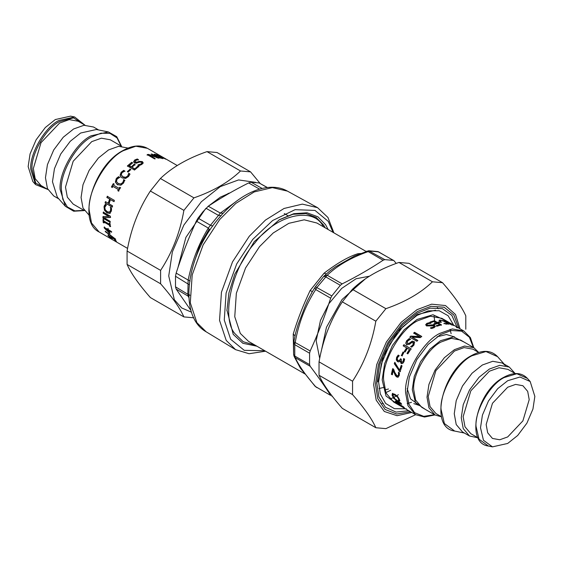 <?xml version="1.0" encoding="UTF-8"?>
<svg xmlns="http://www.w3.org/2000/svg" width="563" height="563" viewBox="0 0 563 563"><rect width="100%" height="100%" fill="white"/><g stroke="black" fill="none" stroke-linecap="round" stroke-linejoin="round"><path stroke-width="0.84" d="M226.924 310.051L233.23 334.352L242.822 343.275L256.904 346.203M328.166 229.535L325.541 224.63L317.905 216.804L307.088 212.786L293.809 213.687L279.445 219.669L254.265 241.626L234.785 274.174L228.923 292.894L226.924 310.635M325.238 227.846L323.648 225.116L316.244 217.494L305.765 213.532L292.894 214.292L278.938 219.964M265.56 351.199L249.092 353.726L235.58 349.651L226.206 340.411L219.542 320.375L221.449 292.218L232.512 261.872L249.282 236.249L265.469 220.07L284.034 208.472L302.352 204.116L317.56 207.663L327.955 217.48L333.894 232.843M209.802 230.225L208.31 228.085L210.442 225.256L198.042 218.134L196.318 221.111C188.654 237.889 181.926 255.215 176.149 273.09L175.501 276.25L175.501 286.841L176.149 289.051L191.04 310.663M198.042 218.134L203.011 211.709L208.282 206.22C220.78 197.923 234.229 190.16 248.621 182.933L251.084 182.215L259.029 182.926L267.425 187.528M188.83 296.701L188.141 296.145L187.845 294.104L188.141 280.064L176.149 273.09M212.835 226.044L210.442 225.256L220.372 213.081L208.282 206.22M190.181 281.007L188.141 280.064C192.039 261.091 198.76 243.765 208.31 228.085L196.318 221.111M223.18 213.264L220.372 213.081L235.615 201.871M333.064 232.364L328.243 221.358L315.006 210.421L295.096 209.668L272.619 220.534L252.787 239.359L236.699 263.934L226.094 293.041L224.264 320.051L230.647 339.271L244.251 350.341L264.73 350.728M209.183 229.035L199.949 245.004L193.968 262.822M221.555 215.031L220.386 216.115M366.823 251.119L368.167 251.612L369.99 251.084L378.519 251.844L393.333 260.395L384.803 259.634L383.107 260.24C370.426 268.678 356.773 276.56 342.156 283.886L340.341 285.307L331.811 295.913L330.664 298.186C324.802 316.336 317.975 333.929 310.185 350.96L309.58 353.212L309.58 364.585L310.185 366.288C317.975 376.556 324.802 386.267 330.664 395.416L315.146 386.366L302.641 370.728M314.801 287.637L315.716 289.551L316.997 287.362L327.209 275.258C337.511 265.44 351.164 257.558 368.167 251.612L383.107 260.24M309.58 364.585L294.766 356.034L293.604 354.458L294.069 356.295L295.237 357.66L294.766 356.034L294.766 344.662L295.237 342.332C298.714 322.803 305.54 305.209 315.716 289.551L330.664 298.186M316.997 387.668L315.716 386.788C305.54 375.148 298.721 365.436 295.237 357.66L310.185 366.288M331.811 396.218L332.381 396.345M396.232 263.421L393.875 260.613M342.156 283.886L327.209 275.258L324.211 275.94L329.925 270.873L335.569 266.792L354.627 255.982L368.638 250.739L377.829 251.57L393.896 260.627M293.844 341.783L310.185 350.96M315.16 386.38L330.664 395.416M360.594 253.463L357.744 253.765C348.476 256.658 337.23 263.153 324.028 273.231L310.1 290.557C302.648 306.518 297.538 319.685 293.239 334.014L293.604 354.409M294.252 356.696L300.346 368.096L304.597 373.41M310.1 290.557L312.402 291.557L307.687 300.325L304.991 306.61L298.01 324.851L295.575 333.212L293.604 343.05L293.604 354.458M300.931 368.265L302.528 370.567M357.744 253.765L358.807 254.187M324.028 273.231L326.322 273.935M293.239 334.014L294.963 335.907M415.621 414.706L385.894 428.633L375.838 427.732C371.939 418.921 364.177 407.879 352.558 394.607L352.558 381.2C364.177 363.424 371.939 343.423 375.838 321.191L385.894 308.686C405.276 301.951 420.8 292.985 432.461 281.796L442.518 282.696C454.137 295.962 461.899 307.004 465.798 315.822L465.798 329.228M442.518 282.696L408.991 263.336L398.935 262.442C379.553 269.177 364.029 278.136 352.368 289.326L342.311 301.831C330.692 319.608 322.93 339.616 319.031 361.847L319.031 375.254C322.93 384.065 330.692 395.106 342.311 408.379L375.838 427.732M432.461 281.796L398.935 262.442M352.558 394.607L319.031 375.254M319.031 361.847L352.558 381.2M375.838 321.191L342.311 301.831M352.368 289.326L385.894 308.686M250.57 171.877L217.044 152.517L206.987 151.623C187.606 158.358 172.081 167.317 160.42 178.506L150.363 191.012C138.744 208.789 130.982 228.796 127.083 251.028L127.083 264.434C130.982 273.245 138.744 284.287 150.363 297.56L183.897 316.913C179.991 308.102 172.229 297.06 160.61 283.787L160.61 270.381C172.229 252.611 179.991 232.603 183.897 210.372L193.946 197.866C213.328 191.131 228.852 182.166 240.514 170.976L250.57 171.877L260.12 183.411M177.95 267.65L185.889 237.389L205.509 208.789M207.831 206.544L220.316 197.17L230.063 192.849M255.616 182.363L238.571 179.928L220.316 186.613L201.329 201.758L183.841 225.116L172.348 251.942L168.731 275.954L174.34 299.734L181.659 307.933L191.526 312.219M193.946 317.814L183.897 316.913M160.42 178.506L193.946 197.866M183.897 210.372L150.363 191.012M240.514 170.976L206.987 151.623M127.083 251.028L160.61 270.381M160.61 283.787L127.083 264.434M156.922 155.191L157.133 154.741L158.259 155.388L155.775 154.621L155.627 155.142L162.109 157.534L161.898 157.992L162.89 158.738L163.087 158.351M155.592 155.078L155.775 154.621M154.107 154.586L155.184 154.677L154.994 155.149M162.109 157.534L163.087 158.28L159.596 157.907L158.407 157.225L161.299 157.907L161.447 157.436L156.556 155.909L154.016 154.283L157.133 154.741M161.117 158.365L161.447 157.436M158.302 157.682L158.47 157.225M134.867 161.722L135.275 162.475L137.302 162.489L139.117 161.778L142.305 161.975L143.178 163.221M133.614 161.996L134.726 160.42L137.281 159.392L138.414 160.04M137.281 159.392L137.281 158.984L138.407 159.632L135.584 160.455L135.24 162.088L137.273 162.095L139.103 161.37L142.305 161.567L143.171 162.813L141.96 164.347L139.089 165.649L138.019 165.29L141.102 164.319L141.911 163.066M134.853 161.926L135.275 162.475M137.97 164.91L141.074 163.917L141.939 162.855L141.468 162.235L139.504 162.144L136.105 163.263L134.36 162.855L133.579 161.813L134.705 160.019L137.281 158.984M127.477 171.877L129.969 169.35L130.834 169.85M129.856 169.027L130.722 169.526L128.202 172.081L127.337 171.581L129.969 169.35M117.815 183.313L121.038 184.164L122.938 182.771L123.79 179.752L124.916 180.406M117.667 184.875L115.605 182.25L116.393 178.985L118.758 176.852L119.898 177.507M123.79 179.752L124.719 180.181L123.529 183.059L120.834 185.22L117.09 184.502M123.684 181.004L123.529 179.604M118.758 176.852L119.701 177.282L116.977 179.259L116.485 181.525L118.16 183.524L120.806 183.981L122.72 182.574L123.48 180.786M117.927 183.397L118.392 183.7M117.576 177.669L118.561 176.62M117.428 184.713L115.373 182.081L116.175 178.788L117.371 177.451M112.523 206.973L105.077 202.919L105.422 201.702L108.539 203.278L109.891 199.098L107.104 197.486L107.54 196.276M105.408 202.87L105.745 201.667M114.219 201.596L110.418 199.576L109.053 203.799L112.537 205.812L112.192 207.029L105.077 202.919M107.104 197.486L107.23 196.262L114.345 200.365L113.902 201.589L110.418 199.576M109.891 199.098L106.787 197.479M108.209 203.313L109.574 199.091M110.418 222.082L102.952 218.184L102.966 216.621L109.159 216.298L103.529 213.046L103.641 211.984M103.303 217.972L103.325 216.431M110.622 217.367L103.937 217.726L110.067 221.266L110.067 222.286L102.952 218.184M103.529 213.046L103.177 213.201L103.289 212.124L110.404 216.234L110.271 217.529L103.937 217.726M108.807 216.452L103.177 213.201M105.52 231.865L105.197 231.175L115.711 239.219L105.52 231.865L105.844 231.513M114.296 238.599L113.993 238.994L111.868 237.783L112.41 238.606L111.622 238.149L111.917 237.755L111.411 237.192M115.746 240.366L115.373 240.711L113.993 238.994M108.955 236.038L108.209 234.855L107.899 235.243L114.183 238.811L116.428 241.33L115.415 240.746L115.668 240.295M111.622 238.149L109.482 236.291L108.905 236.101L109.145 236.551L110.777 238.022L109.771 237.438L107.899 235.243M109.785 235.904L108.905 236.094M115.704 240.338L115.415 240.746M111.53 237.044L111.228 237.431L111.2 237.03M110.059 237.03L109.771 237.438M108.976 232.575L109.313 232.237L108.568 230.07L108.23 230.387L105.45 228.782L108.976 232.575L108.23 230.387M108.568 230.07L105.788 228.465L105.45 228.782M105.506 228.726L104.655 227.783L104.31 228.092L104.078 227.255L107.983 229.507L108.124 228.381M104.655 227.783L104.422 226.945M109.729 232.969L109.074 232.477M111.777 231.928L109.335 230.513L108.997 230.823L110.017 233.666L104.31 228.092M107.983 229.507L107.772 228.677L108.75 229.95L111.192 231.358L111.439 232.237L108.997 230.823M104.289 222.716L103.212 222.554L102.98 219.514L103.705 219.936L103.761 220.949L109.419 224.215L109.722 222.983M103.564 222.301L103.339 219.296M110.679 226.41L109.954 225.988L109.855 225.017L104.19 221.745L103.937 222.976L103.212 222.554M109.419 224.215L109.37 223.201L110.095 223.624L110.327 226.664L109.595 226.242L109.496 225.263L103.838 221.991M109.855 225.017L109.496 225.263M109.954 225.988L109.595 226.242M109.637 212.054L110.904 210.471L110.932 208.535L110.285 207.226L111.411 207.874L111.523 209.316L111.375 211.048L109.736 213.461M110.271 213.264L107.364 212.772L104.809 210.119L104.359 206.677L105.591 204.256M110.932 208.535L110.257 207.311M104.887 205.214L105.253 204.32L106.393 204.981L104.817 207.247L105.175 209.647L107.195 211.681L109.482 212.103L110.559 210.562L110.594 208.606M109.919 213.384L107.012 212.905L104.465 210.238L104.014 206.769L104.549 205.291M112.403 187.521L111.678 187.106L113.304 183.587L114.029 184.002L113.388 185.114L119.307 188.521L119.94 187.423L120.665 187.845M113.55 183.735L114.282 184.157M118.793 191.209L118.061 190.794L118.666 189.675L113.001 186.409L112.136 187.409L111.411 186.986L113.304 183.587M119.94 187.423L120.419 187.69L118.526 191.096L117.794 190.674L118.399 189.548L112.741 186.283M119.053 188.38L119.694 187.275M121.798 175.895L123.072 177.028L125.781 177.563L127.829 176.339L128.871 173.58L130.004 174.227M120.876 176.951L120.278 175.572L121.284 172.552L123.846 170.673L124.986 171.335M129.399 175.121L128.477 176.557L125.549 178.471L122.051 177.873L120.778 176.838L120.095 175.325L121.122 172.285L123.698 170.385L124.838 171.039L121.925 172.757L121.277 174.854L122.889 176.782L125.598 177.31L127.667 176.071L128.73 173.284L129.856 173.939L129.399 175.121M127.484 166.275L131.721 162.299L132.565 162.784L129.23 165.944L131.172 167.07L134.275 164.086L135.12 164.572L131.925 167.211L134.656 169.083L138.048 166.289L138.892 166.775M134.339 164.459L135.176 164.945M131.777 162.672L132.622 163.157M138.048 166.289L137.991 165.916L138.836 166.402L134.501 170.047L127.386 165.937L131.721 162.299M134.656 169.083L137.991 165.916M131.925 167.211L134.564 168.738M131.172 167.07L134.275 164.086M129.138 165.599L131.08 166.725M156.753 157.38L158.161 158.189M147.091 155.085L149.012 155.057M151.778 154.508L151.933 154.044L159.047 158.154L149.019 155.022L148.906 155.479L155.036 159.019M156.62 157.788L156.767 157.33L151.13 154.079L151.933 154.044M148.358 154.839L148.477 154.382L156.767 157.33M149.019 155.022L155.156 158.569L154.311 158.738L147.196 154.628L148.477 154.382M161.011 156.169L159.378 155.543L165.656 159.167L157.795 154.811L161.011 156.169L160.765 156.605M162.003 157.64L162.228 157.19M163.509 158.196L163.763 157.76M161.166 157.154L161.391 156.704M159.16 155.993L159.378 155.543M89.236 215.34L83 208.057L81.072 197.5L83 184.713L89.116 170.427L98.426 157.992L108.539 149.927L118.645 146.317L128.075 148.069M84.274 210.506L73.183 204.102L67.335 197.198L65.491 187.106L73.183 161.229L91.748 141.63L101.41 138.181L110.313 139.793L121.404 146.197M65.414 206.339L57.306 197.184L52.472 181.765L54.449 168.668L60.72 154.03L70.255 141.285L80.615 133.03L96.379 129.504L108.363 131.946L91.03 135.817C75.724 143.058 58.714 172.517 60.1 189.393L65.414 206.339L73.683 211.224L84.33 210.59M58.812 198.887L53.703 195.938L47.44 188.535L45.462 177.718L47.44 164.614L53.703 149.983L63.246 137.238L73.605 128.976L83.964 125.282L93.5 127.006L98.609 129.954M47.876 189.492L41.022 185.537L35.173 178.633L33.337 168.534L41.022 142.664L59.587 123.065L69.249 119.616L78.151 121.228L85.006 125.183M35.582 184.608L32.816 181.483L28.15 166.599L30.057 153.952L36.109 139.821L45.314 127.519L55.315 119.546L70.544 116.14L74.626 116.977L58.869 120.496C44.956 127.076 29.494 153.861 30.754 169.203L35.582 184.608L47.749 189.421M398.372 394.691L397.196 395.423M396.239 395.993L394.283 397.084M393.164 397.654L389.948 399.118M405.332 408.766L394.431 408.675L385.641 403.446L380.278 393.889L378.618 381.932L381.313 364.043L389.87 344.063L402.897 326.667L417.035 315.386L428.225 310.853L439.175 310.713L448.106 315.716L453.63 325.111M529.206 399.66L527.693 391.384L522.9 385.725L515.602 384.402L507.685 387.231L492.463 403.298L486.158 424.509L487.671 432.785L492.463 438.443L499.761 439.766L507.685 436.937L522.9 420.871L529.206 399.66M400.413 371.657L399.343 371.045L394.572 363.621L395.043 362.326M394.572 363.621L394.726 362.305L399.575 370.123L401.525 365.415M399.343 371.045L394.255 363.614M399.575 370.123L401.215 365.387L402.052 365.873L400.082 371.693L399.019 371.08M402.313 355.957L401.454 355.457L403.249 352.149M401.454 355.457L402.995 352.009L403.861 352.508L402.045 355.851L401.18 355.352M406.936 344.985L405.944 343.388L406.838 340.967L409.407 338.813L410.589 339.496M410.779 346.759L413.242 344.936L413.383 342.712M410.835 346.681L413.059 344.697L413.207 342.459L413.594 342.874M407.211 343.444L409.4 343.451L412.447 341.361L414.657 342.065M413.207 342.459L411.293 342.818L409.681 344.211L406.725 344.767L405.747 343.163L406.655 340.721L409.238 338.539L410.427 339.229L407.535 341.122L407.387 343.564L409.21 343.219L412.278 341.101L414.579 341.924L413.932 345.098L411.701 347.195L410.631 346.463M406.725 344.767L406.303 344.443M433.939 326.66L433.228 327.631L430.491 328.236L430.491 327.828L433.25 327.209L434.017 326.434L433.594 325.864L426.529 325.935L425.663 324.696L426.845 323.767L430.153 323.296M426.93 324.865L427.352 325.71L429.309 325.871L432.687 325.266L434.425 325.815L435.206 326.695M425.663 324.745L426.874 323.345L429.745 322.599L430.934 323.289L427.76 323.781L426.895 324.661L427.366 325.294L432.729 324.837L434.474 325.379L435.262 326.477L434.129 327.652L431.554 328.518L430.491 327.828M432.687 325.266L432.729 324.837M430.906 325.428L430.934 325.006M429.696 323.035L429.745 322.599M438 322.479L440.702 322.254M438.978 322.529L438.113 322.029L440.632 321.67L441.498 322.17L438.978 322.529M440.491 322.135L440.632 321.67M444.284 321.065L444.488 320.607L445.305 320.769L448 321.973L453.532 325.217M448.993 324.035L449.197 323.584L452.349 324.57L444.488 320.607M451.639 325.006L452.349 324.57M453.229 325.569L453.461 325.125L449.197 323.584M398.864 404.262L398.59 404.684L396.12 402.313L403.762 407.014L397.492 403.389L398.59 404.684M397.781 402.988L397.492 403.389M396.57 400.483L397.577 402.151L400.406 403.27L396.57 400.483L396.894 400.117M400.722 402.897L400.406 403.27M396.704 400.722L396.099 399.674M401.257 403.629L399.251 402.819M397.548 402.116L396.922 401.848M393.396 398.132L393.023 397.337L401.123 403.397L401.658 404.283L395.754 401.869L395.233 401.187L396.894 401.876L395.655 399.807L393.396 398.132L393.72 397.781M395.972 399.449L395.655 399.807M397.204 401.496L396.894 401.876M396.049 401.475L395.754 401.869M393.298 396.514L392.425 394.881L392.714 393.284M399.948 400.729L398.808 400.068L398.984 398.681L397.795 396.802L395.479 394.959L393.185 394.628M393.044 396.127L392.714 396.465L392.087 395.205L392.369 393.586L394.902 394.29L397.823 396.732L399.456 399.477L399.617 401.074L398.477 400.413L398.646 399.005L397.457 397.112L395.135 395.261L392.967 394.762L393.305 394.452M393.79 397.168L393.46 397.513L392.714 396.465M393.502 394.339L392.904 395.69L394.593 398.168L393.46 397.513M398.449 400.349L399.083 399.66M400.891 406.19L415.585 414.685L424.537 417.028L434.925 414.931M400.56 405.979L403.952 407.964L400.56 405.979L400.814 405.55M403.46 407.07L403.199 407.506M404.375 408.203L403.952 407.964M404.037 407.992L406.739 409.575L404.037 407.992L404.297 407.556M406.247 408.682L405.986 409.111M407.169 409.815L406.739 409.575M473.764 347.66L470.394 337.603L463.884 331.03L454.862 325.822M454.805 325.794L455.446 326.16M457.156 327.849L457.423 327.42L456.699 327.004L456.431 327.427M456.093 326.575L456.699 327.004M443.918 323.711L444.059 323.253L446.909 323.76L447.557 323.422L443.236 320.938L441.167 320.446L440.111 321.016L438.978 320.361L440.695 320.474M448.493 324.182L447.543 323.408L446.909 323.76L446.748 324.225L447.374 323.887M439.436 320.094L443.285 320.671L446.783 322.367L448.767 324.014M440.287 320.65L440.167 321.016M448.556 324.274L448.739 323.816L446.41 324.119L444.059 323.253M429.942 322.515L434.235 321.163L441.35 325.273M433.658 324.436L436.818 323.401L436.909 322.951L434.27 321.431L430.843 322.564L429.998 322.078L434.333 320.713L441.448 324.823L437.113 326.188L436.269 325.703L439.696 324.562L437.754 323.436L434.559 324.485L433.714 323.999L436.909 322.951M436.219 326.139L439.604 325.013L439.696 324.562M434.235 321.163L434.333 320.713M413.798 333.409L414.523 332.29L421.638 336.392L420.364 337.617L412.067 337.131L417.845 340.671M414.628 332.62L421.743 336.723M409.941 337.448L410.891 336.392L419.928 336.948L413.678 333.085L414.523 332.29M412.067 337.131L417.704 340.383L416.901 341.277L409.787 337.167L410.751 336.097L419.815 336.625M403.404 345.999L404.143 344.908L411.257 349.018M404.48 351.734L406.831 347.976L403.178 345.809L403.924 344.704L411.039 348.814L407.823 353.881L406.979 353.395L409.456 349.433L407.443 348.272L405.071 352.072L404.234 351.586L406.606 347.786M407.232 353.55L409.456 349.433M401.841 363.698L400.42 360.876L399.146 361.784L397.569 361.657L396.296 359.926L396.612 357.301L398.224 355.091L399.23 355.668L397.471 357.702L397.26 359.314L398.154 360.454L399.42 360.503L400.518 358.765L401.306 359.222L401.496 362.164L402.77 362.185L401.792 362.22L402.77 362.185L403.474 361.221L403.91 358.624M398.449 360.503L399.716 360.559L400.807 358.842M398.829 360.679L398.154 360.454M398.442 361.939L396.598 359.975L396.908 357.371L398.498 355.183M401.496 362.164L402.475 362.129L403.185 361.15L403.629 358.525L404.642 359.11L403.967 361.72L402.728 363.409L401.074 363.466L400.124 360.82M392.545 374.655L391.721 374.177L392.988 368.659M398.189 377.168L395.761 375.598L393.509 370.264L392.2 374.761L391.376 374.289L392.65 368.709L393.664 369.286L394.811 372.474L396.943 375.732L397.935 375.803L398.47 374.859L398.421 372.263L399.434 372.847L399.28 375.422L398.013 377.231L396.753 376.985L395.416 375.697L393.171 370.327M397.288 375.641L398.273 375.711L398.815 374.782L398.407 372.326M478.67 352.41L473.884 347.723L464.574 346.034L454.461 349.644L444.355 357.709L435.044 370.144L428.929 384.43L427 397.218L428.929 407.774L435.044 414.994L441.498 416.803M478.606 352.424L473.026 349.201L464.123 347.589L454.461 351.045L435.896 370.637L428.211 396.514L430.055 406.613L435.896 413.516L441.483 416.74M505.475 365.577L502.28 363.015L492.745 361.291L482.385 364.986L472.026 373.248L462.49 385.993L456.22 400.624L454.25 413.728L456.22 424.544L462.49 431.948L469.5 435.994L477.994 437.817M515.124 373.508L509.297 367.062L499.754 365.338L489.395 369.032L479.036 377.294L469.5 390.039L463.229 404.67L461.259 417.774L463.229 428.591L469.5 435.994M515.251 373.579L507.96 369.37L499.057 367.759L489.395 371.214L470.83 390.806L463.145 416.683L464.989 426.782L470.83 433.686L478.121 437.887M534.85 396.401L530.184 381.517L519.973 377.013L507.685 380.715L497.678 388.688L488.473 400.997L482.421 415.121L480.513 427.767L483.455 440.266L492.456 446.86L507.685 443.454L517.686 435.48L526.891 423.179L532.943 409.048L534.85 396.401M219.774 219.45L203.152 244.842L192.194 274.92L190.301 302.831L196.902 322.683L206.199 331.832C177.929 316.117 186.008 256.411 218.12 219.014C239.296 193.01 268.326 180.308 287.44 191.117L272.365 187.606L254.216 191.927L235.813 203.419L219.774 219.45M221.111 215.756L218.402 215.355L205.988 208.254M189.217 284.716L175.501 276.25M259.522 189.119L248.621 182.933M188.879 297.574L188.141 296.145L176.149 289.051M188.774 294.829L175.501 286.841M262.119 188.443L251.084 182.215M267.228 187.549L259.029 182.926M229.922 192.926L227.945 193.559M255.088 345.161L243.237 341.748L234.827 333.556C220.886 317.574 231.928 267.749 254.898 242.963C275.708 214.848 313.338 205.875 323.324 226.643L323.422 226.798M305.04 373.994L248.543 341.382L240.31 333.43L234.757 316.737L236.347 293.26L245.567 267.967L259.543 246.608L273.182 233.005L288.826 223.321L304.203 219.816L316.878 223.018L366.034 251.401M368.645 250.739L384.803 259.634M311.184 293.583L315.4 286.757L323.753 276.363L325.527 276.757L340.341 285.307M315.393 286.764L331.811 295.913M293.731 342.607L294.766 344.662L309.58 353.212M300.346 368.096L301.543 369.159M388.505 388.998L384.895 389.906M390.687 390.258L385.838 392.636M434.073 316.103L434.657 320.903M434.727 322.198L434.763 323.612M321.234 351.389L326.456 327.3L342.008 299.551L365.26 278.952M319.693 358.413L316.174 340.791L320.495 320.368L328.968 303.591L341.699 288.404L356.083 278.748L369.49 276.194M410.441 411.715L396.753 414.016L385.085 409.463L377.752 398.618L375.465 384.163L378.413 364.641L387.745 342.839L401.961 323.852L417.394 311.543L431.054 306.3L444.108 307.222L453.891 315.055L458.739 328.06M460.041 328.813L455.502 314.485L445.46 305.54L431.617 304.175L417.014 309.678L401.053 322.409L386.359 342.037L376.703 364.585L373.663 384.768L376.197 400.166L384.297 411.469L397.063 415.698L411.743 412.468M457.008 327.061L451.871 315.4L442.391 308.651L430.118 308.144L417.394 313.127L402.468 325.034L388.716 343.402L379.687 364.493L376.837 383.375L378.885 396.88L385.458 407.26L396.042 412.102L408.71 410.716M158.956 156.704L159.153 156.247M157.358 156.31L157.541 155.852M154.719 154.6L154.902 154.142M142.305 161.975L142.305 161.567M139.117 161.778L139.103 161.37M137.302 162.489L137.273 162.095M134.726 160.42L134.705 160.019M141.102 164.319L141.074 163.917M111.741 237.551L111.446 237.952M112.987 237.699L112.677 238.079M115.26 239.542L114.965 239.944M108.582 235.63L108.286 236.031M107.364 212.772L107.012 212.905M127.583 248.41L99.116 231.97L91.509 222.99L89.116 209.858C87.589 191.23 106.372 158.703 123.269 150.708L135.838 146.218L147.415 148.315L177.261 165.55M108.793 232.871L109.475 232.822M83.993 210.344L74.886 210.865L67.405 206.987L62.796 199.302L61.367 189.485C60.009 172.911 76.716 143.973 91.748 136.865L100.967 133.199L109.926 133.347L117.02 137.886L121.122 146.035M46.975 188.971L35.786 183.186L32.014 169.294C30.782 154.255 45.948 127.998 59.587 121.545L73.5 117.864L84.105 124.662M438.352 308.735L437.331 307.665M382.08 403.368L383.509 403.72M448.472 324.189L447.74 322.951M446.142 320.783L432.989 314.745L417.035 319.495L404.206 329.728L392.383 345.52L384.62 363.649L382.171 379.877L386.035 396.07L397.844 404.438M407.176 388.561L410.518 398.871L418.337 404.494M454.637 336.97L446.41 334.506L437.057 336.808M426.845 323.767L426.874 323.345M433.228 327.631L433.25 327.209M434.425 325.815L434.474 325.379M429.309 325.871L429.33 325.456M427.352 325.71L427.366 325.294M445.087 321.227L445.305 320.769M450.238 324.52L450.449 324.07M451.167 324.309L451.406 323.866M447.768 322.416L448 321.973M440.196 320.431L440.357 319.974M445.234 324.028L445.382 323.563M446.586 322.824L446.783 322.367M443.095 321.128L443.285 320.671M463.884 331.03L452.307 328.933L439.731 333.423C422.834 341.41 404.058 373.945 405.585 392.573L407.978 405.705L415.585 414.685M400.469 405.958L393.6 401.989L385.993 393.009L383.6 379.877C382.073 361.249 400.849 328.722 417.746 320.727L430.322 316.237L441.899 318.334L445.037 320.699M434.516 414.692L423.714 416.36L414.537 412.637L408.794 404.009L407.007 392.573L409.35 377.006L416.803 359.616L428.133 344.472L440.449 334.654L451.245 330.488L461.59 331.143L469.394 337.23L473.356 347.42M464.313 342.198L453.616 336.899L440.449 340.735L430.076 349.004L420.526 361.763L414.248 376.415L412.271 389.533L415.543 402.855L425.473 409.47M435.044 414.994L421.736 407.316L415.621 400.096L413.692 389.533C412.468 374.55 427.57 348.391 441.16 341.966L451.266 338.356L460.576 340.038L473.884 347.723M497.586 356.661L485.96 351.537L471.97 355.753C456.663 362.987 439.654 392.453 441.04 409.322L444.383 423.552L454.637 431.054C428.844 427.936 442.096 370.665 471.421 355.605C482.329 349.623 491.049 349.982 497.586 356.661L504.188 364.113M527.418 378.392L516.848 373.733L504.131 377.562C490.218 384.142 474.75 410.927 476.009 426.268L479.05 439.203L488.374 446.023C464.876 443.18 476.91 391.123 503.582 377.414C513.512 371.974 521.458 372.298 527.418 378.392L530.184 381.517M317.56 207.663L287.44 191.117M235.58 349.651L206.199 331.832M189.442 294.794L189.872 295.378M323.753 276.363L324.506 275.589M377.829 251.57L379.054 252.055M294.069 356.295L301.036 368.42M384.276 387.323L379.075 388.505M288.038 215.749L284.266 213.567M378.019 381.728L383.34 356.21L397.921 331.361L417.45 314.471L435.544 310.192M161.778 158.344L161.975 157.886M141.953 163.263L141.939 162.855M99.116 231.97C76.892 221.491 93.62 165.782 122.762 150.659C132.206 145.338 140.426 144.557 147.415 148.315M121.502 146.197L116.731 136.668L108.363 131.946M84.879 125.113L74.626 116.977M419.21 405.416L413.819 403.615M433.982 326.871L434.017 326.434M426.881 325.069L426.895 324.661M445.094 321.656L445.298 321.199M452.18 325.104L452.406 324.661M440.041 321.262L440.189 320.811M447.402 324.056L447.578 323.591M441.899 318.334L448.767 322.303M455.157 325.991L449.492 322.719M450.083 329.299L451.125 333.711M411.532 402.292L407.19 403.594M464.391 433.046L454.637 431.054M509.297 367.062L502.28 363.015M492.456 446.86L488.374 446.023"/></g></svg>
